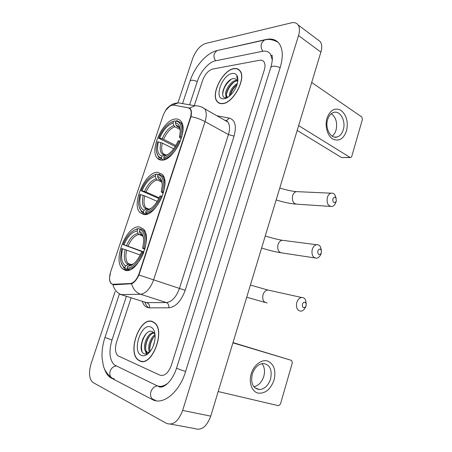 <?xml version="1.0" encoding="UTF-8"?>
<svg xmlns="http://www.w3.org/2000/svg" width="452" height="452" viewBox="0 0 452 452"><rect width="100%" height="100%" fill="white"/><g stroke="black" fill="none" stroke-linecap="round" stroke-linejoin="round"><path stroke-width="0.68" d="M143.753 214.502C155.601 217.158 171.438 183.06 162.319 174.449L157.771 172.314C145.465 171.229 130.939 204.146 139.996 212.587L143.753 214.502M161.816 160.127C173.483 161.211 189.021 129.498 180.828 121.164C179.467 119.514 177.687 118.791 175.483 118.989C163.358 119.368 149.126 149.957 157.245 158.087C158.432 159.449 159.952 160.132 161.816 160.127M125.227 270.285C137.267 274.72 153.403 237.763 143.278 228.949L139.606 227C127.114 224.254 112.288 259.945 122.356 268.641L125.227 270.285M112.514 284.291L130.306 283.54C133.905 282.907 136.832 279.585 139.086 273.573L190.332 117.689C191.535 113.763 191.473 110.853 190.134 108.943L188.298 107.819L173.387 105.09C169.268 105.316 165.794 108.904 162.969 115.87L110.655 271.861C109.028 277.229 109.226 281.127 111.254 283.551L112.514 284.291M139.696 360.933C151.663 367.64 165.929 330.954 154.584 322.801L152.392 321.519C140.103 316.27 126.871 351.95 138.216 360.029L139.696 360.933M222.593 103.638C233.401 103.276 246.747 78.004 239.91 70.676C238.458 68.862 236.447 68.173 233.876 68.614C222.717 69.998 210.4 94.525 217.214 101.643C218.525 103.209 220.316 103.875 222.593 103.638M239.537 70.241L239.142 70.122M219.18 103.175L218.926 102.824M173.438 105.101L188.829 107.881L190.478 108.909C191.546 110.508 191.721 113.079 190.998 116.627L138.95 274.991C136.741 279.715 134.284 282.641 131.583 283.766L113.983 284.777L111.395 283.822C109.322 281.703 108.983 278.353 110.39 273.771M165.754 110.299L169.811 106.096M212.615 69.06C208.321 70.45 204.971 74.258 202.564 80.49L194.292 105.649L202.564 80.49C204.971 74.258 208.321 70.45 212.615 69.06L259.623 60.269L212.615 69.06M131.04 298.037L116.588 342.006C114.763 348.396 115.198 352.984 117.899 355.775L159.918 375.149C164.545 376.375 168.347 373.103 171.325 365.346L264.262 70.122C265.347 66.467 265.228 63.67 263.906 61.732C262.906 60.432 261.476 59.941 259.623 60.269C261.476 59.941 262.906 60.432 263.906 61.732C265.228 63.67 265.347 66.467 264.262 70.122L171.325 365.346C168.347 373.103 164.545 376.375 159.918 375.149L117.899 355.775C115.198 352.984 114.763 348.396 116.588 342.006L131.04 298.037M219.649 103.152L219.932 103.451M141.708 361.244L142.148 361.487M226.085 83.993L222.706 91.892L226.085 83.993M143.064 338.26C141.725 342.057 141.16 345.769 141.369 349.407C141.16 345.769 141.725 342.057 143.064 338.26M152.33 321.722C140.165 316.519 127.068 351.837 138.295 359.832L139.758 360.73C151.612 367.363 165.72 331.056 154.494 322.988L152.33 321.722M155.008 334.344L152.539 331.649C144.47 327.79 136.77 350.752 143.996 353.679C145.454 354.408 147.053 354.153 148.798 352.91L147.465 354.21C152.143 350.159 154.697 344.345 155.132 336.763C155.047 331.48 153.544 328.214 150.64 326.966C141.064 322.796 131.639 351.775 141.476 355.408C143.312 356.165 145.312 355.764 147.465 354.21M149.64 352.148L146.9 352.39L146.149 351.899C141.64 348.368 146.877 332.565 153.776 332.519M152.979 346.661L154.64 341.339M149.657 352.125C146.985 348.215 149.974 337.712 155.047 334.717M150.239 351.407C148.527 347.334 151.013 338.989 155.115 335.712M147.962 352.667L147.211 352.176C142.917 348.82 147.437 333.926 154.132 332.909M142.03 351.464C140.617 345.565 142.058 339.576 146.346 333.486M146.843 353.916L146.03 351.786M145.651 348.712C145.612 344.447 146.86 340.266 149.397 336.175M149.81 349.599C149.798 345.497 150.991 341.475 153.392 337.52M146.454 354.012L145.335 350.842M149.572 352.227L149.499 351.848M274.082 380.002C270.629 389.381 265.29 393.754 258.075 393.11C251.86 391.686 248.549 382.618 251.193 373.894C253.742 365.143 261.471 359.154 267.505 360.99C273.98 363.962 276.172 370.301 274.082 380.002M252.295 374.047C250.515 383.183 252.877 388.358 259.38 389.579C264.567 389.099 268.302 385.556 270.595 378.934C272.37 369.736 269.923 364.583 263.245 363.481C258.233 364.041 254.583 367.566 252.295 374.047M261.979 363.623C264.544 366.934 265.149 371.188 263.787 376.375C261.821 382.228 258.516 385.697 253.866 386.771M218.192 391.545L278.528 405.71L280.46 404.06L292.359 362.736L291.585 360.408L233.006 342.593M232.927 342.848L291.585 360.408M220.028 103.276L220.327 103.553M233.82 68.794C222.779 70.156 210.581 94.434 217.322 101.48C218.621 103.033 220.395 103.689 222.65 103.451C233.351 103.09 246.555 78.089 239.786 70.834C238.351 69.037 236.356 68.359 233.82 68.794M227.898 97.259L226.333 96.366C223.277 92.976 230.215 80.586 236.43 80.349L237.345 80.349M227.701 97.383L227.237 96.909C224.175 93.519 231.108 81.145 237.323 80.908L237.599 80.891M237.752 81.366L236.503 79.36L233.904 78.507C224.983 78.936 218.175 99.186 226.356 97.705L227.09 97.57L225.096 98.542C230.384 97.327 236.972 88.445 237.752 81.354C238.204 75.721 236.396 73.088 232.317 73.456C221.593 74.755 213.191 100.587 224.175 98.728L225.096 98.542M229.26 96.287C229.565 91.106 232.26 86.812 237.356 83.405M230.204 95.474C230.955 91.231 233.215 87.643 236.989 84.705M237.876 79.812L236.667 76.399L237.859 80.224M239.814 70.552L239.43 70.41M222.706 94.508C223.096 88.829 225.91 83.773 231.141 79.349M226.384 97.7L226.311 96.332M226.559 94.18C227.672 89.49 230.141 85.479 233.961 82.151M230.35 95.338C231.554 91.253 233.752 87.745 236.955 84.806M225.977 97.728L225.887 95.468M306.128 305.71L306.027 303.264C304.721 301.569 303.501 301.908 302.36 304.281C302.377 307.965 303.546 308.659 305.874 306.371L306.128 305.71M305.71 306.665L305.292 307.637C304.185 309.744 302.744 310.925 300.97 311.174C297.258 310.722 295.857 307.857 296.766 302.586C297.761 299.603 299.382 297.908 301.637 297.489C303.411 297.365 304.75 298.258 305.659 300.156L306.258 304.139M144.798 249.351L142.668 248.301L143.685 241.215C143.64 235.904 142.188 232.61 139.323 231.334L139.95 229.458L140.911 228.915L143.256 230.463C146.414 234.255 146.962 240.379 144.894 248.849L144.939 248.866M143.832 252.289L123.029 244.583C126.215 236.927 130.278 231.966 135.204 229.701L133.425 230.599M135.204 229.701L138.702 228.593L136.007 229.192M138.702 228.593L140.335 229.237M143.55 253.047L142.346 252.685C138.018 262.567 132.933 267.742 127.085 268.211L127.515 269.285C133.651 268.844 138.984 263.426 143.516 253.035M127.515 269.285L129.504 269.974M144.894 248.849L143.725 248.498C146.019 238.283 144.764 231.938 139.95 229.458M137.741 229.13L137.12 231C131.99 231.882 127.611 236.469 123.995 244.769L123.029 244.583M143.725 248.498L142.668 248.301M127.085 268.211L127.718 266.301L130.809 265.584C135.012 263.443 138.504 259.075 141.29 252.476L142.346 252.685M123.995 244.769L143.962 251.945M142.572 235.876L139.092 234.526L138.075 233.458L137.12 231M139.323 231.334L140.278 233.803L141.301 234.876M131.199 264.753L130.329 264.804L127.718 266.301M128.249 263.601L128.357 264.245M129.187 270.081L125.357 268.759L124.927 267.686C122.113 266.188 120.622 262.889 120.441 257.787L121.695 248.572L122.656 248.764C120.605 257.408 121.577 263.087 125.554 265.787L124.927 267.686M121.181 262.736L123.684 267.578L125.357 268.759M140.188 254.968L122.656 248.764M125.554 265.787L128.78 264.217L130.656 264.804M321.417 252.713L321.169 249.956C319.88 248.532 318.745 248.888 317.773 251.029C317.812 254.753 318.959 255.493 321.214 253.256L321.417 252.713M320.903 254.018L320.587 254.792C319.626 256.753 318.338 257.894 316.722 258.211C312.852 257.866 311.355 254.934 312.23 249.414C313.1 246.752 314.53 245.187 316.524 244.718C318.146 244.498 319.462 245.204 320.474 246.843L321.451 250.645M162.358 191.959L163.517 192.292C165.359 184.845 164.929 179.399 162.228 175.958L159.098 174.088L158.166 174.568C163.144 176.337 164.539 182.133 162.358 191.959L161.274 191.897L162.178 186.066C162.257 180.574 160.72 177.353 157.556 176.404L158.477 178.913L160.545 180.534M163.268 193.332L161.274 191.897M158.816 198.473L141.058 190.704C144.617 182.297 149.149 177.003 154.652 174.817L152.821 175.596M154.652 174.817L156.827 174.043L155.482 174.353M156.827 174.043L158.138 174.653M162.2 196.383L161.019 196.038C156.748 205.79 151.618 211.225 145.623 212.35L146.041 213.44C152.33 212.31 157.708 206.62 162.178 196.371M146.041 213.44L147.397 214.005M155.895 174.523L155.29 176.342C150.036 177.766 145.623 182.568 142.052 190.761L141.058 190.704M157.556 176.404L158.166 174.568M145.623 212.35L146.245 210.485L148.092 210.044C152.832 207.988 156.782 203.293 159.929 195.965L161.019 196.038M142.052 190.761L146.052 192.021L159.149 197.767M161.675 182.015L157.194 179.964L156.206 178.839L155.29 176.342M149.369 209.101L146.245 210.485M146.013 207.971L146.154 209.073L146.894 208.869L148.358 209.327M146.454 214.293L143.815 213.197L143.403 212.112C140.267 210.92 138.668 207.66 138.606 202.338L139.753 194.592L140.747 194.659C138.792 202.993 139.883 208.197 144.018 210.259L143.403 212.112M139.114 206.773L141.346 211.621L143.815 213.197M157.239 201.338L144.753 195.919L140.747 194.659M144.018 210.259L146.165 209.078C142.578 207.219 141.606 202.654 143.256 195.383M336.344 200.97L335.932 197.936C334.689 196.75 333.649 197.123 332.819 199.049C332.87 202.807 333.988 203.598 336.181 201.428L336.344 200.97M335.808 202.411L335.486 203.259C334.649 205.061 333.508 206.146 332.05 206.507C328.062 206.259 326.491 203.264 327.327 197.513C328.09 195.128 329.35 193.688 331.101 193.19C332.57 192.897 333.836 193.445 334.898 194.835L336.192 198.377M180.517 136.866L181.664 137.182C183.303 130.622 182.975 125.786 180.681 122.678L176.828 120.633L175.924 121.057C181.06 122.142 182.591 127.413 180.517 136.866L179.399 136.933L180.201 132.125C180.388 126.526 178.766 123.43 175.331 122.842L176.218 125.39L177.173 126.566L179.467 127.786M181.252 138.73L179.794 137.77L179.399 136.933M175.246 146.533L158.646 138.142C162.573 129.023 167.562 123.396 173.596 121.272L171.828 121.904M174.5 120.848L175.772 121.526M180.371 141.165L179.207 140.843C174.992 150.465 169.822 156.149 163.697 157.895L164.099 159.002C170.528 157.217 175.947 151.273 180.354 141.16M164.099 159.002L165.031 159.454M173.596 121.272L173.009 123.051C167.641 124.984 163.195 129.995 159.669 138.08L158.646 138.142M175.331 122.842L175.924 121.057M163.697 157.895L164.302 156.076L164.935 155.923C170.178 153.957 174.568 148.951 178.094 140.9L179.207 140.843M159.669 138.08L163.618 139.329L175.845 145.533M180.145 129.554L174.839 126.752L173.89 125.583L173.009 123.051M167.302 154.878L164.302 156.076M163.607 159.901L161.81 159.036L161.415 157.929C157.974 157.098 156.285 153.94 156.335 148.465L157.375 141.934L158.398 141.883C156.533 149.923 157.737 154.669 162.014 156.121L161.415 157.929M156.658 152.409L158.618 157.2L161.81 159.036M173.687 148.827L162.353 143.131L158.398 141.883M162.014 156.121L164.584 154.917L165.884 155.279M346.526 130.939C343.469 139.086 338.847 141.77 332.672 138.99C327.372 135.747 324.632 125.905 326.982 118.164C330.237 109.887 334.932 107.293 341.074 110.384C346.599 115.215 348.413 122.063 346.526 130.939M327.649 119.571C324.745 128.379 330.864 139.272 337.215 136.967C340.051 136.018 342.074 133.617 343.283 129.764C346.142 121.034 340.062 110.011 333.531 112.48C330.802 113.458 328.841 115.819 327.649 119.571M331.293 113.706C336.005 117.367 337.582 122.854 336.028 130.159C335.226 132.809 333.943 134.815 332.18 136.171M298.648 125.616L350.085 157.432L350.792 157.545L351.763 156.398L362.397 119.464L361.753 116.955L311.699 82.479M350.368 157.55L341.52 157.528L297.184 130.447M272.273 59.856L270.381 53.98C268.528 51.556 265.883 50.669 262.454 51.325L215.299 60.856C208.79 62.02 200.411 71.721 197.343 81.371L189.603 104.83M126.345 296.557L111.994 340.045C108.672 351.56 109.474 359.848 114.39 364.917L156.624 385.539C160.245 387.189 164.121 386.296 168.251 382.878M115.141 291.478L91.089 363.736C88.564 372.488 89.106 378.691 92.711 382.341L166.472 423.36C173.059 425.716 178.45 421.405 182.648 410.433L298.535 35.572C299.874 31.018 299.744 27.482 298.145 24.973C296.636 22.877 294.376 22.171 291.359 22.854L205.445 43.511C200.027 45.539 195.778 50.522 192.699 58.461L177.969 102.723M170.732 424.145L194.609 428.547C201.343 430.897 206.722 426.761 210.751 416.139L320.886 52.104C322.157 47.669 321.965 44.189 320.304 41.669L317.473 39.533M104.384 368.685C105.638 372.544 107.486 375.42 109.926 377.307L152.211 399.472C162.856 405.721 179.387 392.46 185.625 371.442L280.217 67.438C283.24 57.11 282.929 49.206 279.291 43.731C276.24 39.68 271.878 38.256 266.211 39.46L216.214 50.782M272.138 55.517L271.217 55.415M218.582 102.615L218.819 102.994M113.542 284.404L114.588 284.743M139.086 273.573L139.436 273.692M130.306 283.54L131.266 283.856M190.332 117.689L190.654 117.865M190.998 116.627C196.049 117.639 200.733 119.3 205.05 121.622L153.68 279.692C150.358 288.591 145.996 293.444 140.583 294.263L120.187 294.619M145.499 302.591L166.347 302.574C171.862 301.863 176.212 297.184 179.404 288.534L228.435 134.577C230.085 128.989 229.859 124.786 227.757 121.955L226.48 120.52L229.39 118.13C235.164 119.978 236.724 125.967 234.057 136.108L185.173 290.314C181.173 301.145 175.715 306.976 168.794 307.801L149.459 307.846C146.109 307.727 143.759 305.654 142.397 301.614M112.881 284.636C114.345 289.851 117.288 293.246 121.718 294.817L147.064 302.812C149.002 303.682 149.798 305.36 149.459 307.846M148.889 307.823C147.12 306.778 145.815 304.976 144.979 302.428M185.173 290.314L138.95 274.991M189.507 108.084L194.981 105.774C198.484 105.683 201.711 106.695 204.643 108.802C206.649 111.621 206.784 115.893 205.05 121.622L228.435 134.577L234.057 136.108M201.564 107.028L227.757 121.955M168.794 307.801C169.127 305.219 168.313 303.478 166.347 302.574L140.583 294.263C136.103 292.642 133.103 289.139 131.583 283.766M172.896 105.045L178.224 102.836L184.597 103.954M158.16 158.957L158.285 158.59M216.892 115.774L229.39 118.13M225.915 120.526L224.582 120.147M188.829 107.881L190.337 108.729M269.946 290.483L267.765 290.003C265.55 290.376 263.957 291.969 262.991 294.772C262.12 299.744 263.516 302.461 267.172 302.925M131.973 264.759L132.396 264.686M138.075 233.458C133.566 234.277 129.718 238.306 126.52 245.526M143.448 237.831C142.787 235.786 141.73 234.447 140.278 233.803M129.944 264.979L133.606 263.787M139.092 234.526C134.786 235.328 131.108 239.164 128.046 246.041M125.181 249.527C123.452 257.075 124.317 262.058 127.775 264.471M126.713 250.035C125.255 256.216 125.735 260.708 128.159 263.51L129.215 264.301M284.167 240.515L282.184 240.261C280.223 240.69 278.816 242.159 277.974 244.673C277.138 249.883 278.63 252.657 282.443 253.007L314.688 257.9M156.206 178.839C151.601 180.133 147.714 184.348 144.555 191.484M162.087 183.23C161.426 180.868 160.223 179.427 158.477 178.913M148.403 209.299L151.002 208.434M157.194 179.964C152.793 181.212 149.075 185.23 146.052 192.021M144.753 195.919C143.465 201.349 143.849 205.338 145.917 207.869L147.476 208.96M298.071 191.699L296.331 191.62C294.597 192.089 293.359 193.45 292.619 195.699C291.817 201.129 293.393 203.965 297.331 204.214L330.254 206.394M179.45 127.752L177.173 126.566M173.89 125.583C169.184 127.323 165.274 131.713 162.149 138.77M180.201 129.814C179.574 127.198 178.241 125.724 176.218 125.39M166.392 155.025L167.873 154.522M174.839 126.752C170.347 128.424 166.607 132.617 163.618 139.329M160.878 142.572C159.313 149.572 160.387 153.742 164.099 155.07M162.353 143.131C161.206 147.911 161.517 151.443 163.268 153.725L164.952 154.917M341.52 157.528L350.085 157.432M159.663 386.341L160.731 387.059M182.681 103.169L190.015 81.055C190.834 79.846 193.258 79.993 197.298 81.501M218.135 50.325L216.847 50.613L214.31 53.613C213.593 56.24 214.05 58.624 215.683 60.777M265.516 39.849L264.121 40.149L261.476 43.398C260.719 46.262 261.177 48.878 262.855 51.251M280.161 67.625C275.115 65.726 271.991 65.681 270.782 67.501L176.608 367.984C172.461 381.415 162.471 390.24 157.94 386.042M185.636 371.403C180.105 369.742 177.094 368.6 176.608 367.984M154.33 399.913C151.036 398.777 149.889 396.048 150.889 391.731C152.222 388.206 154.426 386.262 157.499 385.906M113.446 378.708C110.311 377.601 109.209 375.087 110.135 371.171C111.361 368.041 113.412 366.312 116.288 365.996M110.898 377.092C106.135 373.403 103.932 368.165 103.316 365.628L102.045 357.679C101.768 350.989 102.745 344.243 104.971 337.435L112.006 340.023M320.886 52.104L298.535 35.572M210.751 416.139L182.648 410.433M266.544 39.697L266.211 39.46M155.443 400.144L152.211 399.472M114.356 378.912L111.429 378.262M162.285 386.816L160.245 386.358M190.134 108.943L190.704 109.26M127.543 270.426L122.356 268.641M161.466 160.127L157.245 158.087M144.73 214.542L139.996 212.587M111.401 283.828L111.734 283.935M194.981 105.774L178.224 102.836L174.918 103.338C174.252 103.084 167.715 106.35 165.794 110.237M189.563 108.113L189.083 108.022M138.736 360.154L138.216 360.029M147.211 352.176L146.149 351.899M154.929 323.118L154.494 322.988M259.38 389.579L254.73 387.709M227.237 96.909L226.333 96.366M240.215 71.105L239.786 70.834M246.73 297.218L265.058 302.439M306.027 303.264L305.659 300.156M250.414 285.054L267.765 290.003L301.637 297.489M144.725 231.045L143.256 230.463M130.329 264.804L132.589 264.33L130.809 265.584M128.78 264.217L128.159 263.51L131.509 264.691M305.874 306.371L305.292 307.637M261.618 248.012C268.448 250.188 274.743 251.758 280.494 252.73M321.169 249.956L320.474 246.843M265.251 236.006C272.025 238.097 277.675 239.515 282.184 240.261L316.524 244.718M163.68 176.636L162.228 175.958M148.601 209.208L149.928 208.914L148.092 210.044M146.894 208.869L145.917 207.869L148.979 209.163M321.214 253.256L320.587 254.792M276.166 199.925C283.138 202.157 289.608 203.553 295.585 204.106M335.932 197.936L334.898 194.835M279.771 188.009C286.382 190.049 291.902 191.252 296.331 191.62L331.101 193.19M182.105 123.441L180.681 122.678M174.127 121.023L174.478 120.853M166.443 154.996L164.935 155.923M164.584 154.917L163.268 153.725L166.155 155.143M336.181 201.428L335.486 203.259M337.215 136.967L334.429 137.092M108.576 326.564L119.283 294.286M190.015 81.055C194.631 66.896 206.168 53.178 216.847 50.613L264.121 40.149C268.409 38.714 273.098 39.465 278.189 42.392M104.971 337.435L108.57 326.593M272.104 55.167C271.889 57.02 273.403 57.483 270.872 67.229M320.304 41.669L298.145 24.973"/></g></svg>
